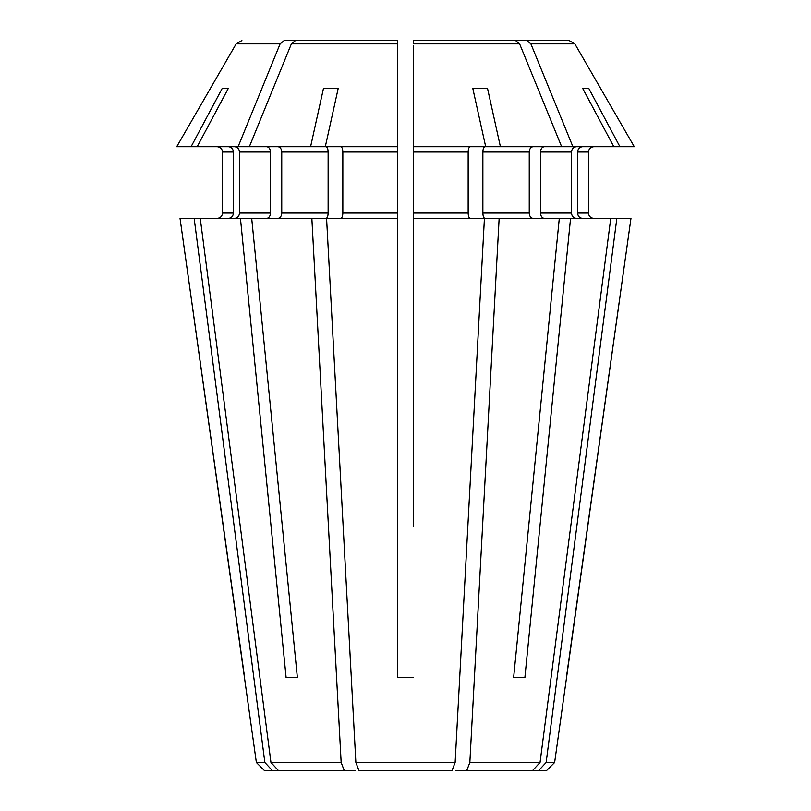 <?xml version="1.0" encoding="UTF-8"?>
<svg xmlns="http://www.w3.org/2000/svg" width="811" height="811" viewBox="0 0 811 811"><rect width="100%" height="100%" fill="white"/><g stroke="black" fill="none" stroke-linecap="round" stroke-linejoin="round"><path stroke-width="1.22" d="M217.226 218.382C220.399 218.017 222.163 216.243 222.538 213.07L222.538 152.022L222.538 213.07C222.163 216.243 220.399 218.017 217.226 218.382M286.111 677.55L297.373 677.55L286.111 677.55L240.441 218.382L200.246 218.382L270.955 762.492L278.325 770.45L355.471 770.45M240.441 218.382L251.704 218.382L297.373 677.55M266.738 218.382C268.978 218.017 270.235 216.243 270.489 213.07L239.509 213.07C239.164 216.243 237.532 218.017 234.602 218.382M234.602 146.72C237.532 147.085 239.164 148.849 239.509 152.022L239.509 213.07M266.738 146.72C268.978 147.085 270.235 148.849 270.489 152.022L270.489 213.07M397.542 526.268L397.542 677.55L413.458 677.55L397.542 677.55L397.542 218.382L326.58 218.382L355.867 762.492L358.918 770.45L356.739 764.753M397.542 218.382L397.542 213.07L342.84 213.07C342.698 216.243 342.019 218.017 340.802 218.382M340.802 146.72C342.019 147.085 342.698 148.849 342.84 152.022L342.84 213.07M323.498 88.328L338.217 88.328L323.498 88.328A678910.676 259807.875 90 0 0 310.593 146.72L249.352 146.72A540783.397 382391.609 -90 0 1 291.382 43.865L397.542 43.865L397.542 40.55L397.542 213.07M484.907 146.72C483.691 147.085 483.011 148.849 482.869 152.022L482.869 213.07C483.011 216.243 483.691 218.017 484.907 218.382L499.14 218.382L469.843 762.492L466.791 770.45L455.529 770.45M616.847 218.382L546.138 762.492L538.768 770.45L546.675 770.45L554.633 762.492L630.968 218.382L499.14 218.382M532.999 218.382C530.759 218.017 529.502 216.243 529.248 213.07L482.869 213.07M532.999 146.72C530.759 147.085 529.502 148.849 529.248 152.022L529.248 213.07M582.491 146.72C579.561 147.085 577.929 148.849 577.584 152.022L588.462 152.022C588.837 148.849 590.601 147.085 593.774 146.72C590.601 147.085 588.837 148.849 588.462 152.022L588.462 213.07C588.837 216.243 590.601 218.017 593.774 218.382C590.601 218.017 588.837 216.243 588.462 213.07L577.584 213.07C577.929 216.243 579.561 218.017 582.491 218.382M577.584 152.022L577.584 213.07M249.352 146.72L238.099 146.72A540783.407 382391.619 -90 0 1 280.119 43.865L284.185 40.55L374.966 40.55M291.382 43.865L295.447 40.55L397.542 40.55L397.542 45.862M456.644 40.55L569.099 40.55L574.857 43.865A540783.407 540783.407 60 0 1 634.283 146.72A540783.407 540783.407 60 0 0 574.857 43.865L569.099 40.55L436.034 40.55M470.198 146.72C468.981 147.085 468.302 148.849 468.16 152.022L413.458 152.022L413.458 45.862M544.262 218.382C542.022 218.017 540.765 216.243 540.511 213.07L540.511 152.022C540.765 148.849 542.022 147.085 544.262 146.72M576.398 146.72C573.468 147.085 571.836 148.849 571.491 152.022L571.491 213.07C571.836 216.243 573.468 218.017 576.398 218.382M519.618 43.865L413.458 43.865L413.458 40.55L515.553 40.55L519.618 43.865A540783.397 382391.609 -90 0 1 561.648 146.72L572.901 146.72A540783.407 382391.619 -90 0 0 530.881 43.865L526.815 40.55M454.261 764.753L452.082 770.45L455.133 762.492L484.42 218.382L413.458 218.382L413.458 152.022M468.16 152.022L468.16 213.07C468.302 216.243 468.981 218.017 470.198 218.382M278.001 218.382C280.241 218.017 281.498 216.243 281.752 213.07L281.752 152.022C281.498 148.849 280.241 147.085 278.001 146.72M326.093 146.72C327.309 147.085 327.989 148.849 328.131 152.022L328.131 213.07C327.989 216.243 327.309 218.017 326.093 218.382L311.86 218.382L341.157 762.492L270.955 762.492M228.509 146.72C231.439 147.085 233.071 148.849 233.416 152.022L233.416 213.07C233.071 216.243 231.439 218.017 228.509 218.382M284.185 40.55L354.356 40.55M222.255 88.328L228.347 88.328L222.255 88.328A678910.737 627231.739 90 0 0 191.082 146.72L176.717 146.72A540783.417 540783.417 0 0 1 236.143 43.865L241.901 40.55M200.246 218.382L180.032 218.382L256.367 762.492L264.862 762.492L272.232 770.45L264.325 770.45L256.367 762.492M222.538 152.022C222.163 148.849 220.399 147.085 217.226 146.72C220.399 147.085 222.163 148.849 222.538 152.022L233.416 152.022M513.627 677.55L524.889 677.55L513.627 677.55L559.296 218.382M524.889 677.55L570.559 218.382M228.347 88.328A678910.737 627231.739 90 0 0 197.174 146.72L238.099 146.72M338.217 88.328A678910.737 259807.895 90 0 0 325.302 146.72L397.542 146.72M472.783 88.328L487.502 88.328L472.783 88.328A678910.615 259807.844 90 0 1 485.698 146.72L413.458 146.72M582.653 88.328L588.745 88.328L582.653 88.328A678910.615 627231.627 90 0 1 613.826 146.72L572.901 146.72M610.754 218.382L540.045 762.492L532.675 770.45L466.791 770.45M538.768 770.45L532.675 770.45M588.745 88.328A678910.676 627231.678 90 0 1 619.918 146.72L613.826 146.72M566.372 677.55L630.968 218.382M413.458 526.268L413.458 218.382M561.648 146.72L485.698 146.72M176.717 146.72A540783.417 540783.417 0 0 1 236.143 43.865L280.119 43.865M191.082 146.72L197.174 146.72M310.593 146.72L325.302 146.72M487.502 88.328A678910.737 259807.895 90 0 1 500.407 146.72M634.283 146.72L619.918 146.72M554.633 762.492L546.138 762.492M540.045 762.492L469.843 762.492M452.082 770.45L358.918 770.45M455.133 762.492L355.867 762.492M341.157 762.492L344.209 770.45M272.232 770.45L278.325 770.45M311.86 218.382L251.704 218.382M194.153 218.382L264.862 762.492M244.628 677.55L180.032 218.382M270.489 152.022L239.509 152.022M397.542 152.022L342.84 152.022M529.248 152.022L482.869 152.022M571.491 213.07L540.511 213.07M571.491 152.022L540.511 152.022M574.857 43.865L530.881 43.865M468.16 213.07L413.458 213.07M328.131 213.07L281.752 213.07M328.131 152.022L281.752 152.022M233.416 213.07L222.538 213.07"/></g></svg>
